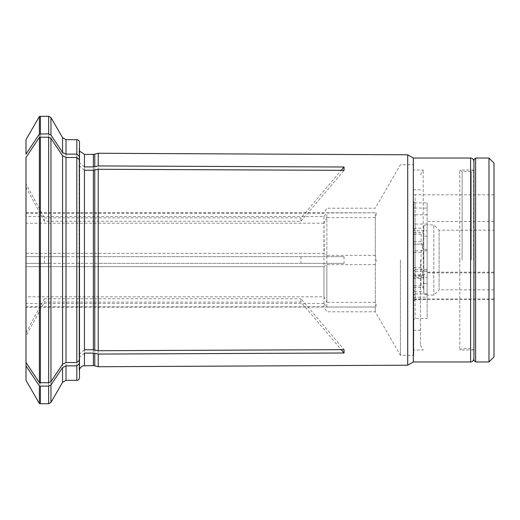 <?xml version="1.0" encoding="UTF-8"?>
<svg xmlns="http://www.w3.org/2000/svg" width="520" height="520" viewBox="0 0 520 520"><rect width="100%" height="100%" fill="white"/><g stroke="black" fill="none" stroke-linecap="round" stroke-linejoin="round"><path stroke-width="0.39" stroke-dasharray="2.6 1.95" d="M420.459 260L420.459 345.241L420.459 260M423.189 260L423.189 170.02L423.189 260M413.771 229.58L413.771 201.728A131.957 0.747 -138.9 0 0 415.11 202.885L415.11 194.818L415.11 208.084L413.771 208.078L413.771 229.58L415.11 228.241L415.11 250.809L415.11 202.885L427.141 202.885L427.141 277.589L415.11 277.589L415.11 298.942L415.11 297.2L413.771 298.363L413.771 275.008L415.11 275.672L415.11 224.061L415.11 277.589A131.957 86.548 -60.5 0 0 413.771 277.355L413.771 298.363M427.141 214.773L415.11 214.773L415.11 208.084L427.141 208.084L427.141 225.713L423.8 225.713L423.8 244.12L415.11 244.12L413.771 244.79L413.771 222.729L413.771 277.355M413.771 214.76L415.11 214.773L415.11 228.241L423.8 228.241L423.8 225.713M427.141 208.084L427.141 202.885M494 230.191L494 289.809L494 230.191L439.121 230.191L433.829 224.9L433.829 295.1L433.829 224.9L427.141 224.9L427.141 250.809L427.141 230.75L415.11 230.75L413.771 230.081L415.11 230.75L427.141 230.75L427.141 283.634L423.8 283.634L423.8 294.236L423.8 291.759L415.11 291.759L415.11 318.5L415.11 274.716L413.771 273.559L413.771 268.151L413.771 275.405L415.11 276.088L415.11 291.759L413.771 290.42L413.771 319.839L413.771 300.918A131.957 85.8 -59.8 0 0 415.11 299.526L427.141 299.526L427.141 318.5L415.11 318.5L413.771 319.839M427.141 224.9L427.141 225.713M494 208.189L494 221.559L494 208.189M421.129 278.272L421.129 285.851L423.189 287.456L423.495 281.664L423.137 275.119L421.129 267.572L421.129 252.428L423.137 244.881L423.495 238.336L423.189 232.544L421.129 234.15L421.129 241.728L423.287 249.665L423.534 260L423.287 270.335L421.129 278.272L413.771 278.272L413.771 232.544L413.771 278.272M421.129 241.728L413.771 241.728M427.141 271.329L415.11 271.329L415.11 274.716L427.141 274.716L427.141 269.483L427.141 270.654L423.8 270.654L423.8 244.12L415.11 244.12L413.771 244.79L413.771 275.008M413.771 290.42L413.771 275.405M413.771 270.173L415.11 271.329L415.11 269.483L415.11 276.088L423.8 276.088L423.8 291.759M427.141 274.716L427.141 299.526M494 289.809L439.121 289.809L439.121 230.191L439.121 289.809L433.829 295.1L427.141 295.1L427.141 294.236L427.141 318.5M427.141 295.1L427.141 270.654M427.141 294.236L423.8 294.236M423.8 276.088L423.8 270.654M494 286.247L494 272.87L494 286.247M421.129 267.572L413.771 267.572M421.129 285.851L413.771 285.851M427.141 293.897L415.11 293.897L415.11 297.2L427.141 297.2L427.141 283.634M413.771 295.061L415.11 293.897L415.11 275.672L423.8 275.672L423.8 228.241M427.141 297.2L427.141 277.589M427.141 236.171L423.8 236.171M423.8 275.672L423.8 283.634M494 285.571L494 272.194L494 285.571M421.129 234.15L413.771 234.15M421.129 252.428L413.771 252.428M423.8 260L423.8 289.25L423.8 260M413.771 260L413.771 355.271L413.771 260M475.612 361.959L475.612 158.041M473.941 360.288L473.941 159.712M494 163.059L494 356.941M488.988 158.041L488.988 361.959M473.941 260L473.941 358.612L473.941 260M427.141 249.594L423.8 249.594M413.771 300.918L413.771 273.559M413.771 201.728L413.771 208.078M26 336.174L26 362.525L26 336.174L44.35 302.101L300.937 302.101L341.244 349.674M84.435 353.106L79.099 357.74L79.489 359.502M300.937 302.101L300.937 298.753L344.065 349.661M26 332.826L44.35 298.753L44.35 302.101M26 380.361L26 157.476L26 187.174L26 183.827L44.35 217.9L44.35 221.247L300.937 221.247L300.937 217.9L341.244 170.326M300.937 221.247L344.065 170.339M26 157.476L26 183.827M26 296.784L26 212.784L26 307.216L26 296.784L323.96 296.784L323.96 223.217L326.859 217.633L326.859 302.367L323.96 296.784M98.228 366.743L98.228 263.341L48.652 263.341L48.652 403.741M375.31 264.647L326.859 264.647L323.96 266.669L323.96 306.8L323.96 303.453L326.859 307.014L375.31 307.014C376.584 307.606 376.584 306.059 375.31 302.367L375.31 217.633C376.584 213.947 376.584 212.394 375.31 212.986L375.31 255.353L376.272 260L375.31 264.647L375.31 311.812L375.31 307.014L26 307.216M400.4 260L400.4 355.271L400.4 260M26 212.784L375.817 212.784L326.859 212.986L323.96 216.547L26 216.547M84.435 166.894L79.099 162.26L79.489 160.498M44.35 217.9L300.937 217.9M40.378 116.259L40.378 256.659L26 256.659L344.065 256.659L93.379 256.659L93.379 154.369M40.378 256.659L50.966 256.659L50.966 117.591M62.55 137.651L62.55 256.659L50.966 256.659M62.55 256.659L76.811 256.659L76.811 139.659M93.379 256.659L76.811 256.659M79.099 256.659L79.489 256.659L79.489 146.984L79.086 149.019L79.086 256.659M300.937 256.659L300.937 263.341L344.065 263.341L98.228 263.341M344.065 256.659L344.065 263.341M48.652 263.341L26 263.341L44.35 263.341L44.35 256.659M375.31 217.633L326.859 217.633M323.96 223.217L26 223.217M375.31 302.367L326.859 302.367M323.96 303.453L26 303.453M26 266.689L324.24 266.689L26 266.669M375.31 255.353L326.859 255.353L326.859 212.986M323.96 216.547L324.24 253.311L26 253.311M26 253.331L323.96 253.331L326.859 255.353M407.713 365.196L407.713 154.804M98.228 256.659L98.228 153.257M79.099 263.341L79.489 263.341L79.489 373.016L79.489 263.341M84.435 170.235L79.099 165.601L79.489 163.839L79.489 360.191M84.435 349.765L79.099 354.4L79.489 356.161M79.489 163.839L79.489 159.809M39.39 116.448L39.39 256.659M39.39 263.341L39.39 403.553M44.35 298.753L300.937 298.753M79.489 256.659L79.489 146.984M413.322 361.959L413.322 158.041M44.35 263.341L300.937 263.341M326.859 307.014L326.859 264.647M26 187.174L44.35 221.247M459.765 260L459.765 170.02L459.765 260M473.616 260L473.616 170.02L473.616 260M94.763 365.813L94.763 263.341M470.6 361.959L470.6 158.041M84.435 365.632L84.435 263.341M93.379 365.632L93.379 263.341M84.435 256.659L84.435 154.369M94.763 256.659L94.763 154.187M48.652 116.259L48.652 256.659M50.966 402.409L50.966 263.341M40.378 263.341L40.378 403.741M66.02 256.659L66.02 139.659M76.811 380.341L76.811 263.341M66.02 380.341L66.02 263.341M62.55 263.341L62.55 382.35M471.269 260L471.269 171.411L471.269 260M462.118 260L462.118 171.411L462.118 260M459.797 260L459.797 349.921L459.797 260M420.459 345.241L423.189 349.979L413.771 349.979M420.459 174.759L423.189 170.02L413.771 170.02M427.141 250.809L415.11 250.809L413.771 252.142M494 194.818L415.11 194.818L413.771 193.479M494 221.559L427.141 221.559M427.141 269.483L415.11 269.483L413.771 268.151M494 272.87L427.141 272.87M494 299.618L415.11 299.618L413.771 300.95M413.771 287.456L423.189 287.456M427.141 224.061L415.11 224.061L413.771 222.729M494 272.194L427.141 272.194M494 298.942L415.11 298.942L413.771 300.274M413.771 232.544L423.189 232.544M422.994 287.333L423.8 289.25M422.994 232.667L423.8 230.75M420.459 189.8L413.771 189.8M420.459 330.2L413.771 330.2M26 306.8L323.96 306.8L326.859 311.812L375.31 311.812L400.4 355.271L413.771 355.271M26 213.2L323.96 213.2L326.859 208.189L375.31 208.189L400.4 164.73L413.771 164.73M79.086 263.341L79.086 370.981L79.489 373.016M79.086 357.74L79.086 370.981L79.489 368.953M79.489 151.047L79.086 149.019L79.086 162.26M79.086 165.601L79.086 354.4M473.616 170.02L459.765 170.02L462.118 171.411L471.269 171.411L473.616 170.02M473.616 349.979L459.765 349.979L462.118 348.589L471.269 348.589L473.616 349.979"/><path stroke-width="0.78" d="M475.612 260L475.612 361.959L473.941 360.288L473.941 159.712L475.612 158.041L475.612 260M488.988 158.041L488.988 361.959L494 356.941L494 163.059L488.988 158.041L475.612 158.041M62.55 367.588L66.02 365.853L66.02 380.341L62.55 382.35L62.55 367.588A542531.164 469845.766 180 0 1 50.966 384.963L50.966 402.409L48.652 403.741L40.378 403.741L40.378 386.12L39.39 385.964A534527.377 462914.283 0 0 1 26 365.865L26 362.525A534527.188 462914.12 0 0 0 39.39 382.616L39.39 137.384A534527.188 462914.12 -0 0 0 26 157.476L26 362.525M40.378 386.12L48.652 386.12L50.966 384.963M66.02 365.853L76.811 365.853L76.811 380.341C78.422 380.198 79.313 379.308 79.489 377.669L79.489 359.502L79.489 363.532L76.811 365.853M84.435 365.632L84.435 353.106L93.379 353.106L93.379 365.632L82.934 365.846L81.731 366.366L79.489 368.953M341.244 349.674L344.065 353.002L98.228 354.068L93.379 353.106M344.065 353.002L344.065 349.661L98.228 350.727L93.379 349.765L84.435 349.765L84.435 170.235L93.379 170.235L93.379 349.765M98.228 350.727L98.228 169.273L344.065 170.339L344.065 166.998L341.244 170.326M26 365.865L26 380.361L39.39 403.553L39.39 385.964M26 154.135L26 139.64L26 154.135A534527.188 462914.12 0 0 1 39.39 134.037L39.39 116.448L26 139.64M98.228 354.068L98.228 366.743L94.763 365.813L94.763 353.269M473.941 358.612C473.33 362.174 470.385 362.082 470.6 361.959L470.6 158.041L413.322 158.041L407.713 154.804L98.228 153.257L98.228 165.932L344.065 166.998M98.228 165.932L93.379 166.894L84.435 166.894L84.435 154.369L79.489 151.047M76.811 154.148L76.811 139.659C78.422 139.802 79.313 140.692 79.489 142.331L79.489 160.498L79.489 156.468L76.811 154.148L66.02 154.148L62.55 152.412A542531.424 469846 180 0 0 50.966 135.037L48.652 133.881L48.652 116.259L39.39 116.448M39.39 134.037L48.652 133.881M407.713 154.804L407.713 365.196L98.228 366.743M79.489 363.532L79.489 377.669M62.55 364.247L62.55 155.753L66.02 157.488L76.811 157.488L79.489 159.809L79.489 360.191L76.811 362.512L66.02 362.512L62.55 364.247A542531.164 469845.766 180 0 1 50.966 381.622L48.652 382.779L48.652 137.222L50.966 138.379L50.966 381.622M98.228 169.273L93.379 170.235M48.652 382.779L39.39 382.616M40.378 382.779L40.378 137.222L39.39 137.384M79.489 142.331L79.489 156.468M40.378 137.222L48.652 137.222M62.55 155.753A542531.164 469845.766 180 0 0 50.966 138.379M413.322 158.041L413.322 361.959L407.713 365.196M94.763 170.079L94.763 349.921M84.435 154.369L93.379 154.369L93.379 166.894M93.379 154.369L94.763 154.187L94.763 166.732M62.55 152.412L62.55 137.651L50.966 117.591L50.966 135.037M48.652 403.741L48.652 386.12M76.811 157.488L76.811 362.512M40.378 133.881L40.378 116.259M76.811 139.659L66.02 139.659L66.02 154.148M66.02 157.488L66.02 362.512M488.988 361.959L475.612 361.959M470.6 158.041C470.385 157.917 473.33 157.827 473.941 161.388M50.966 117.591L48.652 116.259M40.378 403.741L39.39 403.553M66.02 139.659L62.55 137.651M62.55 382.35L50.966 402.409M76.811 380.341L66.02 380.341M94.763 154.187L98.228 153.257M470.6 361.959L413.322 361.959M93.379 365.632L94.763 365.813"/></g></svg>
